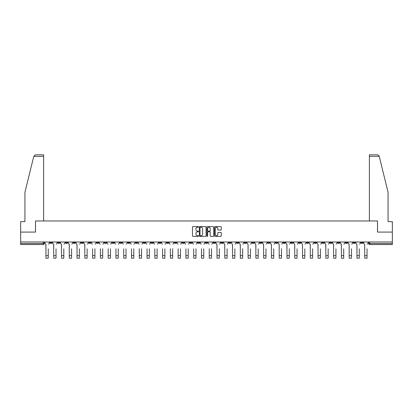<?xml version="1.0" encoding="UTF-8"?>
<svg xmlns="http://www.w3.org/2000/svg" width="413" height="413" viewBox="0 0 413 413"><rect width="100%" height="100%" fill="white"/><g stroke="black" fill="none" stroke-linecap="round" stroke-linejoin="round"><path stroke-width="0.62" d="M198.524 226.933A0.341 0.341 0 0 0 198.183 226.587L192.985 226.587A0.49 0.49 0 0 0 192.494 227.078L192.494 235.885A0.49 0.49 0 0 0 192.985 236.375L198.183 236.375A0.341 0.341 0 0 0 198.524 236.029A0.341 0.341 0 0 0 198.183 235.689L197.512 235.689A1.564 1.564 0 0 1 195.948 234.125L195.948 233.391A1.564 1.564 0 0 1 197.512 231.822L198.183 231.822A0.341 0.341 0 0 0 198.524 231.481A0.341 0.341 0 0 0 198.183 231.141L197.512 231.141A1.564 1.564 0 0 1 195.948 229.576L195.948 228.838A1.564 1.564 0 0 1 197.512 227.274L198.183 227.274A0.341 0.341 0 0 0 198.524 226.933M306.575 241.997L306.575 242.545L308.573 242.545A0.996 0.996 0 0 1 307.571 243.541A0.996 0.996 0 0 1 306.575 242.545L306.575 241.997M259.927 241.997L259.927 242.545L261.919 242.545A0.996 0.996 0 0 1 260.923 243.541A0.996 0.996 0 0 1 259.927 242.545L259.927 241.997M252.152 241.997L252.152 242.545L254.145 242.545A0.996 0.996 0 0 1 253.148 243.541A0.996 0.996 0 0 1 252.152 242.545L252.152 241.997M205.504 241.997L205.504 242.545L207.496 242.545A0.996 0.996 0 0 1 206.5 243.541A0.996 0.996 0 0 1 205.504 242.545L205.504 241.997M197.729 241.997L197.729 242.545L199.722 242.545A0.996 0.996 0 0 1 198.725 243.541A0.996 0.996 0 0 1 197.729 242.545L197.729 241.997M189.954 241.997L189.954 242.545L191.947 242.545A0.996 0.996 0 0 1 190.951 243.541A0.996 0.996 0 0 1 189.954 242.545L189.954 241.997M174.405 241.997L174.405 242.545L176.397 242.545A0.996 0.996 0 0 1 175.401 243.541A0.996 0.996 0 0 1 174.405 242.545L174.405 241.997M158.855 242.545L158.855 241.997L158.855 242.545A0.996 0.996 0 0 0 159.852 243.541A0.996 0.996 0 0 1 158.855 242.545L160.848 242.545A0.996 0.996 0 0 1 159.852 243.541A0.996 0.996 0 0 0 160.848 242.545L160.848 241.997L160.848 242.545M151.081 242.545L151.081 241.997L151.081 242.545A0.996 0.996 0 0 0 152.077 243.541A0.996 0.996 0 0 1 151.081 242.545L153.073 242.545A0.996 0.996 0 0 1 152.077 243.541M143.306 242.545L143.306 241.997L143.306 242.545A0.996 0.996 0 0 0 144.302 243.541A0.996 0.996 0 0 1 143.306 242.545L145.299 242.545A0.996 0.996 0 0 1 144.302 243.541A0.996 0.996 0 0 0 145.299 242.545L145.299 241.997L145.299 242.545M135.531 241.997L135.531 242.545L137.524 242.545A0.996 0.996 0 0 1 136.527 243.541A0.996 0.996 0 0 1 135.531 242.545L135.531 241.997M127.756 241.997L127.756 242.545L129.749 242.545A0.996 0.996 0 0 1 128.753 243.541A0.996 0.996 0 0 1 127.756 242.545L127.756 241.997M119.982 241.997L119.982 242.545L121.974 242.545A0.996 0.996 0 0 1 120.978 243.541A0.996 0.996 0 0 1 119.982 242.545L119.982 241.997M112.207 242.545L112.207 241.997L112.207 242.545A0.996 0.996 0 0 0 113.203 243.541A0.996 0.996 0 0 1 112.207 242.545L114.2 242.545A0.996 0.996 0 0 1 113.203 243.541M96.652 242.545L96.652 241.997L96.652 242.545A0.996 0.996 0 0 0 97.654 243.541A0.996 0.996 0 0 1 96.652 242.545L98.65 242.545A0.996 0.996 0 0 1 97.654 243.541A0.996 0.996 0 0 0 98.65 242.545L98.65 241.997L98.65 242.545M88.878 242.545L88.878 241.997L88.878 242.545A0.996 0.996 0 0 0 89.874 243.541A0.996 0.996 0 0 1 88.878 242.545L90.875 242.545A0.996 0.996 0 0 1 89.874 243.541A0.996 0.996 0 0 0 90.875 242.545L90.875 241.997L90.875 242.545M81.103 242.545L81.103 241.997L81.103 242.545A0.996 0.996 0 0 0 82.099 243.541A0.996 0.996 0 0 1 81.103 242.545L83.101 242.545A0.996 0.996 0 0 1 82.099 243.541A0.996 0.996 0 0 0 83.101 242.545L83.101 241.997L83.101 242.545M73.328 242.545L73.328 241.997L73.328 242.545A0.996 0.996 0 0 0 74.325 243.541A0.996 0.996 0 0 1 73.328 242.545L75.326 242.545A0.996 0.996 0 0 1 74.325 243.541M65.553 242.545L65.553 241.997L65.553 242.545A0.996 0.996 0 0 0 66.55 243.541A0.996 0.996 0 0 1 65.553 242.545L67.546 242.545A0.996 0.996 0 0 1 66.55 243.541A0.996 0.996 0 0 0 67.546 242.545L67.546 241.997L67.546 242.545M57.779 242.545L57.779 241.997L57.779 242.545A0.996 0.996 0 0 0 58.775 243.541A0.996 0.996 0 0 1 57.779 242.545L59.771 242.545A0.996 0.996 0 0 1 58.775 243.541A0.996 0.996 0 0 0 59.771 242.545L59.771 241.997L59.771 242.545M220.795 230.041A0.49 0.49 0 0 0 221.285 229.551L221.285 227.078A0.49 0.49 0 0 0 220.795 226.587L215.023 226.587A0.49 0.49 0 0 0 214.533 227.078L214.533 235.885A0.49 0.49 0 0 0 215.023 236.375L220.795 236.375A0.49 0.49 0 0 0 221.285 235.885L221.285 232.901A0.49 0.49 0 0 0 220.795 232.411L218.327 232.411A0.49 0.49 0 0 0 217.837 232.901L217.837 234.383A1.306 1.306 0 0 1 216.531 235.689A1.306 1.306 0 0 1 215.219 234.383L215.219 228.585A1.306 1.306 0 0 1 216.531 227.274A1.306 1.306 0 0 1 217.837 228.585L217.837 229.551A0.49 0.49 0 0 0 218.327 230.041L220.795 230.041M33.789 156.326L35.327 154.829L43.628 154.829L43.628 156.326L33.789 156.326L24.935 192.21L24.935 221.616L20.65 221.616L20.65 232.08L35.503 232.08L35.503 220.965L377.497 220.965L377.497 232.08L392.35 232.08L392.35 241.997L20.65 241.997L20.65 243.541L44.222 243.541L44.222 241.997L44.222 243.541A0.996 0.996 0 0 1 43.226 244.537L20.65 244.537L20.65 243.541M20.65 232.08L20.65 241.997M206.072 227.078A0.49 0.49 0 0 0 205.581 226.587L199.809 226.587A0.49 0.49 0 0 0 199.319 227.078L199.319 235.885A0.49 0.49 0 0 0 199.809 236.375L205.581 236.375A0.49 0.49 0 0 0 206.072 235.885L206.072 227.078M207.419 226.587L213.191 226.587A0.49 0.49 0 0 1 213.681 227.078L213.681 235.885A0.49 0.49 0 0 1 213.191 236.375L210.718 236.375A0.49 0.49 0 0 1 210.232 235.885L210.232 232.312A0.49 0.49 0 0 0 209.742 231.822L208.1 231.822A0.49 0.49 0 0 0 207.615 232.312L207.615 236.029A0.341 0.341 0 0 1 207.269 236.375A0.341 0.341 0 0 1 206.928 236.029L206.928 227.078A0.49 0.49 0 0 1 207.419 226.587M368.778 241.997L368.778 243.541L392.35 243.541L392.35 244.537L369.774 244.537A0.996 0.996 0 0 1 368.778 243.541A0.996 0.996 0 0 0 369.774 244.537L369.774 241.997M392.35 241.997L392.35 243.541M362.996 241.997L362.996 242.545A0.996 0.996 0 0 1 362 243.541A0.996 0.996 0 0 1 361.003 242.545L362.996 242.545M361.003 241.997L361.003 242.545M355.221 241.997L355.221 242.545A0.996 0.996 0 0 1 354.225 243.541A0.996 0.996 0 0 1 353.229 242.545L355.221 242.545M353.229 241.997L353.229 242.545M347.447 242.545L347.447 241.997L347.447 242.545A0.996 0.996 0 0 1 346.45 243.541A0.996 0.996 0 0 1 345.454 242.545L347.447 242.545A0.996 0.996 0 0 1 346.45 243.541M345.454 241.997L345.454 242.545M339.672 241.997L339.672 242.545A0.996 0.996 0 0 1 338.675 243.541A0.996 0.996 0 0 1 337.674 242.545A0.996 0.996 0 0 0 338.675 243.541M337.674 241.997L337.674 242.545L339.672 242.545M331.897 241.997L331.897 242.545A0.996 0.996 0 0 1 330.901 243.541A0.996 0.996 0 0 1 329.899 242.545L331.897 242.545A0.996 0.996 0 0 1 330.901 243.541M329.899 241.997L329.899 242.545M324.122 241.997L324.122 242.545A0.996 0.996 0 0 1 323.126 243.541A0.996 0.996 0 0 1 322.125 242.545A0.996 0.996 0 0 0 323.126 243.541M322.125 241.997L322.125 242.545L324.122 242.545M316.348 241.997L316.348 242.545A0.996 0.996 0 0 1 315.346 243.541A0.996 0.996 0 0 1 314.35 242.545L316.348 242.545M314.35 241.997L314.35 242.545M308.573 241.997L308.573 242.545A0.996 0.996 0 0 1 307.571 243.541M300.793 241.997L300.793 242.545A0.996 0.996 0 0 1 299.797 243.541A0.996 0.996 0 0 1 298.8 242.545L300.793 242.545M298.8 241.997L298.8 242.545M293.018 241.997L293.018 242.545A0.996 0.996 0 0 1 292.022 243.541A0.996 0.996 0 0 1 291.026 242.545L293.018 242.545M291.026 241.997L291.026 242.545M285.244 241.997L285.244 242.545A0.996 0.996 0 0 1 284.247 243.541A0.996 0.996 0 0 1 283.251 242.545A0.996 0.996 0 0 0 284.247 243.541M283.251 241.997L283.251 242.545L285.244 242.545M277.469 241.997L277.469 242.545A0.996 0.996 0 0 1 276.473 243.541A0.996 0.996 0 0 1 275.476 242.545L277.469 242.545M275.476 241.997L275.476 242.545M269.694 241.997L269.694 242.545A0.996 0.996 0 0 1 268.698 243.541A0.996 0.996 0 0 1 267.701 242.545L269.694 242.545M267.701 241.997L267.701 242.545M261.919 241.997L261.919 242.545M254.145 241.997L254.145 242.545L254.145 241.997M246.37 241.997L246.37 242.545A0.996 0.996 0 0 1 245.374 243.541A0.996 0.996 0 0 1 244.377 242.545L246.37 242.545M244.377 241.997L244.377 242.545M238.595 241.997L238.595 242.545A0.996 0.996 0 0 1 237.599 243.541A0.996 0.996 0 0 1 236.603 242.545L238.595 242.545M236.603 241.997L236.603 242.545M230.821 241.997L230.821 242.545A0.996 0.996 0 0 1 229.824 243.541A0.996 0.996 0 0 1 228.828 242.545L230.821 242.545M228.828 241.997L228.828 242.545M223.046 241.997L223.046 242.545A0.996 0.996 0 0 1 222.049 243.541A0.996 0.996 0 0 1 221.053 242.545L223.046 242.545M221.053 241.997L221.053 242.545M215.271 241.997L215.271 242.545A0.996 0.996 0 0 1 214.275 243.541A0.996 0.996 0 0 1 213.278 242.545L215.271 242.545M213.278 241.997L213.278 242.545M207.496 241.997L207.496 242.545A0.996 0.996 0 0 1 206.5 243.541M199.722 241.997L199.722 242.545M191.947 242.545L191.947 241.997L191.947 242.545A0.996 0.996 0 0 1 190.951 243.541M184.172 241.997L184.172 242.545A0.996 0.996 0 0 1 183.176 243.541A0.996 0.996 0 0 1 182.179 242.545A0.996 0.996 0 0 0 183.176 243.541A0.996 0.996 0 0 0 184.172 242.545L182.179 242.545L182.179 241.997M176.397 242.545L176.397 241.997L176.397 242.545A0.996 0.996 0 0 1 175.401 243.541M168.623 241.997L168.623 242.545A0.996 0.996 0 0 1 167.626 243.541A0.996 0.996 0 0 1 166.63 242.545A0.996 0.996 0 0 0 167.626 243.541M166.63 241.997L166.63 242.545L168.623 242.545M153.073 241.997L153.073 242.545L153.073 241.997M137.524 242.545L137.524 241.997L137.524 242.545A0.996 0.996 0 0 1 136.527 243.541M129.749 242.545L129.749 241.997L129.749 242.545A0.996 0.996 0 0 1 128.753 243.541M121.974 242.545L121.974 241.997L121.974 242.545A0.996 0.996 0 0 1 120.978 243.541M114.2 241.997L114.2 242.545L114.2 241.997M106.425 242.545L106.425 241.997L106.425 242.545A0.996 0.996 0 0 1 105.429 243.541A0.996 0.996 0 0 1 104.427 242.545L106.425 242.545A0.996 0.996 0 0 1 105.429 243.541M104.427 241.997L104.427 242.545M75.326 241.997L75.326 242.545L75.326 241.997M51.997 241.997L51.997 242.545A0.996 0.996 0 0 1 51 243.541A0.996 0.996 0 0 1 50.004 242.545A0.996 0.996 0 0 0 51 243.541A0.996 0.996 0 0 0 51.997 242.545L51.997 241.997M50.004 241.997L50.004 242.545L51.997 242.545M43.226 241.997L43.226 244.537A0.996 0.996 0 0 0 44.222 243.541M200.346 227.274A0.341 0.341 0 0 0 200.006 227.615L200.006 235.348A0.341 0.341 0 0 0 200.346 235.689L201.059 235.689A1.564 1.564 0 0 0 202.623 234.125L202.623 228.838A1.564 1.564 0 0 0 201.059 227.274L200.346 227.274M210.232 228.606A1.306 1.306 0 0 0 208.921 227.3A1.306 1.306 0 0 0 207.615 228.606L207.615 230.65A0.49 0.49 0 0 0 208.1 231.141L209.742 231.141A0.49 0.49 0 0 0 210.232 230.65L210.232 228.606M44.898 243.045L44.898 241.997L44.898 243.045A0.996 0.996 0 0 0 45.895 244.042L45.967 248.776M45.895 244.042L45.967 258.171L48.259 258.171L48.259 248.776M49.333 243.045L49.333 241.997L49.333 243.045A0.996 0.996 0 0 1 48.336 244.042M52.673 243.045L52.673 241.997L52.673 243.045A0.996 0.996 0 0 0 53.669 244.042L53.742 248.776M53.669 244.042L53.742 258.171L56.034 258.171L56.034 248.776M57.108 243.045L57.108 241.997L57.108 243.045A0.996 0.996 0 0 1 56.111 244.042M60.448 243.045L60.448 241.997L60.448 243.045A0.996 0.996 0 0 0 61.444 244.042L61.516 248.776M61.444 244.042L61.516 258.171L63.808 258.171L63.808 248.776M64.882 243.045L64.882 241.997L64.882 243.045A0.996 0.996 0 0 1 63.886 244.042M43.628 220.965L43.628 156.326M35.451 232.08L35.503 220.965M392.35 232.08L392.35 221.616L388.065 221.616L388.065 192.21L379.124 155.964L377.673 154.829L369.372 154.829L369.372 220.965M377.549 232.08L377.497 220.965M56.034 258.171L53.742 258.171M63.808 258.171L61.516 258.171M68.222 243.045L68.222 241.997L68.222 243.045A0.996 0.996 0 0 0 69.219 244.042L69.291 248.776M69.219 244.042L69.291 258.171L71.583 258.171L71.583 248.776M72.657 243.045L72.657 241.997L72.657 243.045A0.996 0.996 0 0 1 71.661 244.042M75.997 243.045L75.997 241.997L75.997 243.045A0.996 0.996 0 0 0 76.994 244.042L77.066 248.776M76.994 244.042L77.066 258.171L79.358 258.171L79.358 248.776M80.432 243.045L80.432 241.997L80.432 243.045A0.996 0.996 0 0 1 79.435 244.042M83.772 243.045L83.772 241.997L83.772 243.045A0.996 0.996 0 0 0 84.768 244.042L84.841 248.776M84.768 244.042L84.841 258.171L87.138 258.171L87.138 248.776M88.206 243.045L88.206 241.997L88.206 243.045A0.996 0.996 0 0 1 87.21 244.042M71.583 258.171L69.291 258.171M79.358 258.171L77.066 258.171M87.138 258.171L84.841 258.171M92.615 258.171L94.913 258.171L92.615 258.171L92.615 248.776M92.543 244.042L92.543 244.042A0.996 0.996 0 0 1 91.547 243.045L91.547 241.997L91.547 243.045M94.913 248.776L94.913 258.171M94.985 244.042A0.996 0.996 0 0 0 95.981 243.045L95.981 241.997L95.981 243.045M100.395 258.171L102.687 258.171L100.395 258.171L100.395 248.776M100.318 244.042L100.318 244.042A0.996 0.996 0 0 1 99.321 243.045L99.321 241.997L99.321 243.045M102.687 248.776L102.687 258.171M102.76 244.042A0.996 0.996 0 0 0 103.756 243.045L103.756 241.997L103.756 243.045M108.17 258.171L110.462 258.171L108.17 258.171L108.17 248.776M108.092 244.042L108.092 244.042A0.996 0.996 0 0 1 107.096 243.045L107.096 241.997L107.096 243.045M110.462 248.776L110.462 258.171M110.534 244.042A0.996 0.996 0 0 0 111.531 243.045L111.531 241.997L111.531 243.045M115.945 258.171L118.237 258.171L115.945 258.171L115.945 248.776M115.867 244.042L115.867 244.042A0.996 0.996 0 0 1 114.871 243.045L114.871 241.997L114.871 243.045M118.237 248.776L118.237 258.171M118.309 244.042A0.996 0.996 0 0 0 119.305 243.045L119.305 241.997L119.305 243.045M123.719 258.171L126.011 258.171L123.719 258.171L123.719 248.776M123.642 244.042L123.642 244.042A0.996 0.996 0 0 1 122.646 243.045L122.646 241.997L122.646 243.045M126.011 248.776L126.011 258.171M126.084 244.042A0.996 0.996 0 0 0 127.08 243.045L127.08 241.997L127.08 243.045M131.494 258.171L133.786 258.171L131.494 258.171L131.494 248.776M131.417 244.042L131.417 244.042A0.996 0.996 0 0 1 130.42 243.045L130.42 241.997L130.42 243.045M133.786 248.776L133.786 258.171M133.858 244.042A0.996 0.996 0 0 0 134.855 243.045L134.855 241.997L134.855 243.045M139.269 258.171L141.561 258.171L139.269 258.171L139.269 248.776M139.191 244.042L139.191 244.042A0.996 0.996 0 0 1 138.195 243.045L138.195 241.997L138.195 243.045M141.561 248.776L141.561 258.171M141.633 244.042A0.996 0.996 0 0 0 142.63 243.045L142.63 241.997L142.63 243.045M147.043 258.171L149.336 258.171L147.043 258.171L147.043 248.776M146.966 244.042L146.966 244.042A0.996 0.996 0 0 1 145.97 243.045L145.97 241.997L145.97 243.045M149.336 248.776L149.336 258.171M149.408 244.042A0.996 0.996 0 0 0 150.404 243.045L150.404 241.997L150.404 243.045M154.818 258.171L157.11 258.171L154.818 258.171L154.818 248.776M154.741 244.042L154.741 244.042A0.996 0.996 0 0 1 153.744 243.045L153.744 241.997L153.744 243.045M157.11 248.776L157.11 258.171M157.183 244.042A0.996 0.996 0 0 0 158.179 243.045L158.179 241.997L158.179 243.045M162.593 258.171L164.885 258.171L162.593 258.171L162.593 248.776M162.516 244.042L162.516 244.042A0.996 0.996 0 0 1 161.519 243.045L161.519 241.997L161.519 243.045M164.885 248.776L164.885 258.171M164.957 244.042A0.996 0.996 0 0 0 165.954 243.045L165.954 241.997L165.954 243.045M170.368 258.171L172.66 258.171L170.368 258.171L170.368 248.776M170.29 244.042L170.29 244.042A0.996 0.996 0 0 1 169.294 243.045L169.294 241.997L169.294 243.045M172.66 248.776L172.66 258.171M172.732 244.042A0.996 0.996 0 0 0 173.728 243.045L173.728 241.997L173.728 243.045M178.142 258.171L180.435 258.171L178.142 258.171L178.142 248.776M178.065 244.042L178.065 244.042A0.996 0.996 0 0 1 177.069 243.045L177.069 241.997L177.069 243.045M180.435 248.776L180.435 258.171M180.507 244.042A0.996 0.996 0 0 0 181.503 243.045L181.503 241.997L181.503 243.045M185.917 258.171L188.209 258.171L185.917 258.171L185.917 248.776M185.84 244.042L185.84 244.042A0.996 0.996 0 0 1 184.843 243.045L184.843 241.997L184.843 243.045M188.209 248.776L188.209 258.171M188.282 244.042A0.996 0.996 0 0 0 189.283 243.045L189.283 241.997L189.283 243.045M193.692 258.171L195.984 258.171L193.692 258.171L193.692 248.776M193.614 244.042L193.614 244.042A0.996 0.996 0 0 1 192.618 243.045L192.618 241.997L192.618 243.045M195.984 248.776L195.984 258.171M196.056 244.042A0.996 0.996 0 0 0 197.058 243.045L197.058 241.997L197.058 243.045M201.467 258.171L203.759 258.171L201.467 258.171L201.467 248.776M201.389 244.042L201.389 244.042A0.996 0.996 0 0 1 200.393 243.045L200.393 241.997L200.393 243.045M203.759 248.776L203.759 258.171M203.836 244.042A0.996 0.996 0 0 0 204.833 243.045L204.833 241.997L204.833 243.045M209.241 258.171L211.533 258.171L209.241 258.171L209.241 248.776M209.164 244.042L209.164 244.042A0.996 0.996 0 0 1 208.167 243.045L208.167 241.997L208.167 243.045M211.533 248.776L211.533 258.171M211.611 244.042A0.996 0.996 0 0 0 212.607 243.045L212.607 241.997L212.607 243.045M215.942 243.045L215.942 241.997L215.942 243.045A0.996 0.996 0 0 0 216.944 244.042L217.016 248.776M216.944 244.042L217.016 258.171L219.308 258.171L219.308 248.776M220.382 243.045L220.382 241.997L220.382 243.045A0.996 0.996 0 0 1 219.386 244.042M223.717 243.045L223.717 241.997L223.717 243.045A0.996 0.996 0 0 0 224.718 244.042L224.791 248.776M224.718 244.042L224.791 258.171L227.083 258.171L227.083 248.776M228.157 243.045L228.157 241.997L228.157 243.045A0.996 0.996 0 0 1 227.16 244.042M231.497 243.045L231.497 241.997L231.497 243.045A0.996 0.996 0 0 0 232.493 244.042L232.565 248.776M232.493 244.042L232.565 258.171L234.858 258.171L234.858 248.776M235.931 243.045L235.931 241.997L235.931 243.045A0.996 0.996 0 0 1 234.935 244.042M239.272 243.045L239.272 241.997L239.272 243.045A0.996 0.996 0 0 0 240.268 244.042L240.34 248.776M240.268 244.042L240.34 258.171L242.632 258.171L242.632 248.776M243.706 243.045L243.706 241.997L243.706 243.045A0.996 0.996 0 0 1 242.71 244.042M219.308 258.171L217.016 258.171M227.083 258.171L224.791 258.171M234.858 258.171L232.565 258.171M242.632 258.171L240.34 258.171M247.046 243.045L247.046 241.997L247.046 243.045A0.996 0.996 0 0 0 248.043 244.042L248.115 248.776M248.043 244.042L248.115 258.171L250.407 258.171L250.407 248.776M251.481 243.045L251.481 241.997L251.481 243.045A0.996 0.996 0 0 1 250.484 244.042M250.407 258.171L248.115 258.171M254.821 243.045L254.821 241.997L254.821 243.045A0.996 0.996 0 0 0 255.817 244.042L255.89 248.776M255.817 244.042L255.89 258.171L258.182 258.171L258.182 248.776M259.256 243.045L259.256 241.997L259.256 243.045A0.996 0.996 0 0 1 258.259 244.042M258.182 258.171L255.89 258.171M262.596 243.045L262.596 241.997L262.596 243.045A0.996 0.996 0 0 0 263.592 244.042L263.664 248.776M263.592 244.042L263.664 258.171L265.957 258.171L265.957 248.776M267.03 243.045L267.03 241.997L267.03 243.045A0.996 0.996 0 0 1 266.034 244.042M265.957 258.171L263.664 258.171M270.37 243.045L270.37 241.997L270.37 243.045A0.996 0.996 0 0 0 271.367 244.042L271.439 248.776M271.367 244.042L271.439 258.171L273.731 258.171L273.731 248.776M274.805 243.045L274.805 241.997L274.805 243.045A0.996 0.996 0 0 1 273.809 244.042M273.731 258.171L271.439 258.171M278.145 243.045L278.145 241.997L278.145 243.045A0.996 0.996 0 0 0 279.142 244.042L279.214 248.776M279.142 244.042L279.214 258.171L281.506 258.171L281.506 248.776M282.58 243.045L282.58 241.997L282.58 243.045A0.996 0.996 0 0 1 281.583 244.042M281.506 258.171L279.214 258.171M285.92 243.045L285.92 241.997L285.92 243.045A0.996 0.996 0 0 0 286.916 244.042L286.989 248.776M286.916 244.042L286.989 258.171L289.281 258.171L289.281 248.776M290.354 243.045L290.354 241.997L290.354 243.045A0.996 0.996 0 0 1 289.358 244.042M289.281 258.171L286.989 258.171M293.695 243.045L293.695 241.997L293.695 243.045A0.996 0.996 0 0 0 294.691 244.042L294.763 248.776M294.691 244.042L294.763 258.171L297.055 258.171L297.055 248.776M298.129 243.045L298.129 241.997L298.129 243.045A0.996 0.996 0 0 1 297.133 244.042M297.055 258.171L294.763 258.171M301.469 243.045L301.469 241.997L301.469 243.045A0.996 0.996 0 0 0 302.466 244.042L302.538 248.776M302.466 244.042L302.538 258.171L304.83 258.171L304.83 248.776M305.904 243.045L305.904 241.997L305.904 243.045A0.996 0.996 0 0 1 304.908 244.042M304.83 258.171L302.538 258.171M309.244 243.045L309.244 241.997L309.244 243.045A0.996 0.996 0 0 0 310.24 244.042L310.313 248.776M310.24 244.042L310.313 258.171L312.605 258.171L312.605 248.776M313.679 243.045L313.679 241.997L313.679 243.045A0.996 0.996 0 0 1 312.682 244.042M312.605 258.171L310.313 258.171M317.019 243.045L317.019 241.997L317.019 243.045A0.996 0.996 0 0 0 318.015 244.042L318.087 248.776M318.015 244.042L318.087 258.171L320.385 258.171L320.385 248.776M321.453 243.045L321.453 241.997L321.453 243.045A0.996 0.996 0 0 1 320.457 244.042M320.385 258.171L318.087 258.171M324.794 243.045L324.794 241.997L324.794 243.045A0.996 0.996 0 0 0 325.79 244.042L325.862 248.776M325.79 244.042L325.862 258.171L328.159 258.171L328.159 248.776M329.228 243.045L329.228 241.997L329.228 243.045A0.996 0.996 0 0 1 328.232 244.042M328.159 258.171L325.862 258.171M332.568 243.045L332.568 241.997L332.568 243.045A0.996 0.996 0 0 0 333.565 244.042L333.642 248.776M333.565 244.042L333.642 258.171L335.934 258.171L335.934 248.776M337.003 243.045L337.003 241.997L337.003 243.045A0.996 0.996 0 0 1 336.006 244.042M335.934 258.171L333.642 258.171M340.343 243.045L340.343 241.997L340.343 243.045A0.996 0.996 0 0 0 341.339 244.042L341.417 248.776M341.339 244.042L341.417 258.171L343.709 258.171L343.709 248.776M344.778 243.045L344.778 241.997L344.778 243.045A0.996 0.996 0 0 1 343.781 244.042M343.709 258.171L341.417 258.171M348.118 243.045L348.118 241.997L348.118 243.045A0.996 0.996 0 0 0 349.114 244.042L349.191 248.776M349.114 244.042L349.191 258.171L351.484 258.171L351.484 248.776M352.552 243.045L352.552 241.997L352.552 243.045A0.996 0.996 0 0 1 351.556 244.042M351.484 258.171L349.191 258.171M355.892 243.045L355.892 241.997L355.892 243.045A0.996 0.996 0 0 0 356.889 244.042L356.966 248.776M356.889 244.042L356.966 258.171L359.258 258.171L359.258 248.776M360.327 243.045L360.327 241.997L360.327 243.045A0.996 0.996 0 0 1 359.331 244.042M359.258 258.171L356.966 258.171M363.667 243.045L363.667 241.997L363.667 243.045A0.996 0.996 0 0 0 364.664 244.042L364.741 248.776M364.664 244.042L364.741 258.171L367.033 258.171L367.033 248.776M368.102 243.045L368.102 241.997L368.102 243.045A0.996 0.996 0 0 1 367.105 244.042M367.033 258.171L364.741 258.171M48.259 255.652L45.967 255.652M379.211 156.326L369.372 156.326M56.034 255.652L53.742 255.652M63.808 255.652L61.516 255.652M71.583 255.652L69.291 255.652M79.358 255.652L77.066 255.652M87.138 255.652L84.841 255.652M94.913 255.652L92.615 255.652M102.687 255.652L100.395 255.652M110.462 255.652L108.17 255.652M118.237 255.652L115.945 255.652M126.011 255.652L123.719 255.652M133.786 255.652L131.494 255.652M141.561 255.652L139.269 255.652M149.336 255.652L147.043 255.652M157.11 255.652L154.818 255.652M164.885 255.652L162.593 255.652M172.66 255.652L170.368 255.652M180.435 255.652L178.142 255.652M188.209 255.652L185.917 255.652M195.984 255.652L193.692 255.652M203.759 255.652L201.467 255.652M211.533 255.652L209.241 255.652M219.308 255.652L217.016 255.652M227.083 255.652L224.791 255.652M234.858 255.652L232.565 255.652M242.632 255.652L240.34 255.652M250.407 255.652L248.115 255.652M258.182 255.652L255.89 255.652M265.957 255.652L263.664 255.652M273.731 255.652L271.439 255.652M281.506 255.652L279.214 255.652M289.281 255.652L286.989 255.652M297.055 255.652L294.763 255.652M304.83 255.652L302.538 255.652M312.605 255.652L310.313 255.652M320.385 255.652L318.087 255.652M328.159 255.652L325.862 255.652M335.934 255.652L333.642 255.652M343.709 255.652L341.417 255.652M351.484 255.652L349.191 255.652M359.258 255.652L356.966 255.652M367.033 255.652L364.741 255.652"/></g></svg>
